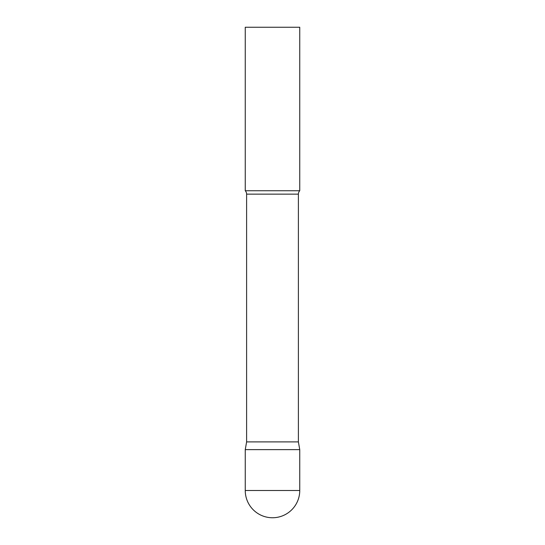 <?xml version="1.0" encoding="UTF-8"?>
<svg xmlns="http://www.w3.org/2000/svg" width="545" height="545" viewBox="0 0 545 545"><rect width="100%" height="100%" fill="white"/><g stroke="black" fill="none" stroke-linecap="round" stroke-linejoin="round"><path stroke-width="0.82" d="M245.25 490.5L245.25 449.625L246.613 441.9L298.387 441.9L299.75 449.625L245.25 449.625L299.75 449.625L299.75 490.5A27.25 27.25 0 0 1 272.5 517.75A27.25 27.25 0 0 1 245.25 490.5L299.75 490.5M298.387 441.9L298.387 194.143A4.905 4.905 0 0 1 299.75 190.75L299.75 27.25L245.25 27.25L245.25 190.75A4.905 4.905 0 0 1 246.613 194.143L298.387 194.143M246.613 441.9L246.613 194.143M245.25 190.75L299.75 190.75"/></g></svg>
